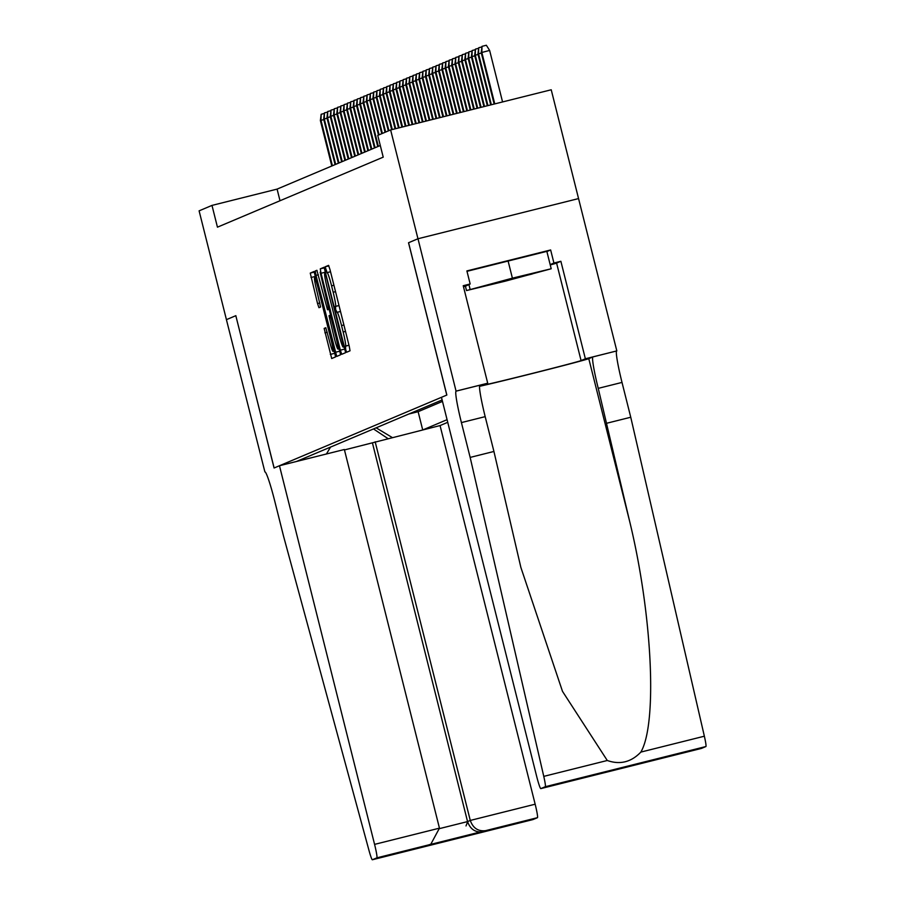 <?xml version="1.0" encoding="UTF-8"?>
<svg xmlns="http://www.w3.org/2000/svg" width="905" height="905" viewBox="0 0 905 905"><rect width="100%" height="100%" fill="white"/><g stroke="black" fill="none" stroke-linecap="round" stroke-linejoin="round"><path stroke-width="1.36" d="M345.631 349.353L346.604 352.249L350.031 350.801L349.273 346.4L329.963 269.498L328.572 265.369L325.144 266.805L327.09 272.609A14.095 1.109 -104 0 1 327.101 272.597A14.095 1.109 -104 0 1 331.558 285.844L333.164 292.247A14.095 1.109 -104 0 1 335.563 306.354L335.653 309.623L337.067 312.338A14.095 1.109 -104 0 0 337.067 312.338A14.095 1.109 -104 0 1 341.536 325.574L343.142 331.977A14.095 1.109 -104 0 1 345.552 346.083L345.631 349.353M324.148 328.425L331.705 358.538L335.517 356.932L334.76 352.531L314.058 271.489L310.257 273.095L317.553 303.571L318.945 307.7L320.574 307.021L316.569 289.69A11.788 0.928 -104 0 1 314.578 277.892A11.788 0.928 -104 0 1 318.3 288.955L331.015 339.579A11.788 0.928 -104 0 1 333.006 351.378A11.788 0.928 -104 0 1 329.284 340.314L325.777 327.734L324.148 328.425L325.958 327.972M235.866 315.664L226.431 319.646L199.1 210.842L211.985 205.401L217.449 227.166L383.222 157.153L377.747 135.388L390.632 129.947L417.963 238.762L408.528 242.744L446.787 395.066L274.136 467.987L235.82 315.687L274.079 468.009L279.464 465.736L374.58 844.376L439.457 828.154L344.353 449.502L279.464 465.736M340.337 350.167L341.728 354.308L345.54 352.701L344.782 348.289L324.081 267.258L320.268 268.864L321.026 273.276L340.337 350.167L344.681 349.092L345.563 352.158M316.897 270.301L327.508 309.759L328.594 309.295L327.836 304.894L320.132 272.235L339.771 350.416L340.529 354.817L336.728 356.423L316.015 275.392L315.257 270.98L316.886 270.301M327.508 309.759L329.443 309.272L327.508 309.759M344.466 449.943L440.056 425.565L447.737 422.318M423.121 429.796L447.07 419.682M442.115 399.953L296.399 461.505M408.822 414.015L418.121 411.696L442.477 401.401M546.892 251.556L550.647 249.961L553.928 263.027L560.874 261.285L585.365 358.776L616.825 350.902L551.224 89.776L390.632 129.947M380.292 145.524L277.088 189.111L211.985 205.401M280.007 200.74L277.088 189.111M326.411 453.993L330.54 447.081M376.129 427.827L392.25 437.522M418.121 411.696L422.703 429.909M387.974 438.597L373.494 428.936M324.59 268.321L325.642 273.287M344.115 346.841L344.681 349.092M343.674 346.875L326.196 276.285L324.759 273.593A14.095 1.109 -104 0 0 327.158 287.7L338.742 333.832A14.095 1.109 -104 0 0 343.199 347.079A14.095 1.109 -104 0 0 343.21 347.068L344.386 346.694M339.058 348.776L340.552 354.274M330.608 315.155L329.149 309.34M334.25 337.984A11.788 0.928 -104 0 0 337.972 349.047A11.788 0.928 -104 0 0 335.97 337.248L331.49 319.42L330.099 315.279L329.013 315.732L334.25 337.984M314.567 272.552L315.641 277.62M334.103 351.106L335.54 356.389M481.222 52.626L482.003 46.336L486.347 45.25L489.628 50.42L481.222 52.626L494.153 104.052M482.003 46.336L481.822 52.377L494.764 103.905M489.628 50.42L502.569 101.948M532.219 274L480.578 286.761L532.219 274M466.991 271.319L546.835 251.352L551.213 268.762L505.318 281.161L466.505 290.562L512.4 278.163L551.213 268.762M468.903 284.509L470.046 289.068M465.362 286.003L466.505 290.562M508.033 260.753L512.4 278.163M470.159 457.41L461.414 422.59A31.415 2.466 76 0 1 456.063 391.152L417.986 238.75L408.574 242.721L446.844 395.044L441.459 397.318L536.563 775.97A13.462 1.052 -104 0 0 540.817 788.606A13.462 1.052 -104 0 0 540.828 788.606L545.308 786.717A13.462 1.052 -104 0 0 543.769 776.377L470.159 457.41L493.926 451.459L520.861 567.401L562.491 691.352L607.278 760.494C620.004 764.963 631.204 762.157 640.853 752.089C657.618 723.31 652.29 614.178 629.563 520.986L598.239 388.358A31.415 2.466 76 0 1 592.888 356.921L616.825 350.902M606.983 423.178L630.751 417.239L622.007 382.419A31.415 2.466 76 0 1 616.656 350.982M456.063 391.152L479.831 385.213A31.415 2.466 76 0 0 485.182 416.639L493.926 451.459M540.828 788.606L701.42 748.435A13.462 1.052 76 0 1 701.409 748.435L705.9 746.546L545.308 786.717M640.853 752.089L704.362 736.206L630.751 417.239M456.244 391.073L487.716 383.211L463.224 285.72L470.17 283.978L465.419 286.229M550.647 249.961L466.89 270.923L470.17 283.978M417.986 238.75L578.567 198.58M487.716 383.211L483.428 385.01A50.488 0.611 165.9 0 0 483.293 385.1A50.488 0.611 165.9 0 0 530.477 373.878A50.488 0.611 165.9 0 0 581.078 360.586L585.365 358.776M479.503 386.322A58.452 0.713 165.9 0 0 540.715 371.401A58.452 0.713 165.9 0 0 588.782 358.663L592.888 356.921M704.362 736.206A13.462 1.052 76 0 1 705.9 746.546M649.552 761.41L701.409 748.435A13.462 1.052 76 0 1 701.386 748.435M560.874 261.285L556.598 263.095A50.488 0.611 -14.1 0 1 550.251 264.95M465.43 286.263A50.488 0.611 -14.1 0 1 463.473 286.704M550.172 264.611L553.928 263.027M592.696 775.63L596.418 774.228M649.383 761.456L645.65 761.92M440.056 425.565L535.16 804.206A13.462 1.052 76 0 1 537.457 817.679L532.977 819.568L372.374 859.75A13.462 1.052 -104 0 1 368.935 850.225L283.559 536.224L274.815 501.404A31.415 2.466 -104 0 0 264.894 471.901L226.42 319.657L235.82 315.687M537.457 817.679L376.865 857.85L372.385 859.75L532.977 819.568A13.462 1.052 76 0 1 532.966 819.579A13.462 1.052 76 0 1 532.955 819.579M467.738 821.514L466.018 825.937M375.168 441.798L470.272 820.439L535.16 804.206M376.865 857.85A13.462 1.052 -104 0 0 374.58 844.376M372.441 442.952L467.557 821.593L470.272 820.439C473.021 828.132 478.123 831.537 485.589 830.654M482.863 831.808C475.397 832.691 470.295 829.285 467.557 821.593L439.559 828.595M426.006 846.028L430.848 844.161L439.457 828.154M428.732 844.874L430.848 844.161M481.336 53.056L477.942 54.006L490.736 104.912M477.942 54.006L478.722 47.727L478.541 53.757L491.347 104.754M478.722 47.727L481.641 46.992M478.055 54.447L474.661 55.397L487.32 105.761M474.661 55.397L475.442 49.108L475.249 55.148L487.931 105.614M475.442 49.108L478.349 48.384M474.774 55.827L471.381 56.777L483.904 106.62M471.381 56.777L472.15 50.499L471.969 56.529L484.514 106.462M472.15 50.499L475.068 49.764M471.494 57.219L468.1 58.169L480.487 107.469M468.1 58.169L468.869 51.879L468.688 57.92L481.098 107.322M468.869 51.879L471.788 51.155M468.213 58.599L464.819 59.549L477.071 108.329M464.819 59.549L465.589 53.271L465.408 59.3L477.682 108.17M465.589 53.271L468.507 52.535M464.921 59.99L461.527 60.94L473.654 109.188M461.527 60.94L462.308 54.651L462.127 60.692L474.265 109.03M462.308 54.651L465.227 53.927M461.641 61.382L458.247 62.332L470.238 110.037M458.247 62.332L459.027 56.042L458.846 62.072L470.849 109.89M459.027 56.042L461.946 55.307M458.36 62.762L454.966 63.712L466.822 110.896M454.966 63.712L455.747 57.422L455.554 63.463L467.433 110.738M455.747 57.422L458.654 56.698M455.079 64.153L451.685 65.103L463.405 111.745M451.685 65.103L452.455 58.814L452.274 64.855L464.016 111.598M452.455 58.814L455.373 58.078M451.799 65.533L448.405 66.484L459.989 112.605M448.405 66.484L449.174 60.194L448.993 66.235L460.6 112.446M449.174 60.194L452.093 59.47M448.518 66.925L445.124 67.875L456.573 113.453M445.124 67.875L445.894 61.585L445.713 67.626L457.183 113.306M445.894 61.585L448.812 60.861M445.226 68.305L441.844 69.255L453.156 114.313M441.844 69.255L442.613 62.977L442.432 69.006L453.767 114.154M442.613 62.977L445.531 62.241M441.945 69.696L438.552 70.647L449.74 115.161M438.552 70.647L439.332 64.357L439.151 70.398L450.351 115.014M439.332 64.357L442.251 63.633M438.665 71.076L435.271 72.027L446.323 116.021M435.271 72.027L436.052 65.748L435.859 71.778L446.934 115.863M436.052 65.748L438.959 65.013M435.384 72.468L431.99 73.418L442.907 116.869M431.99 73.418L432.76 67.128L432.579 73.169L443.518 116.722M432.76 67.128L435.678 66.404M432.104 73.848L428.71 74.798L439.491 117.729M428.71 74.798L429.479 68.52L429.298 74.549L440.102 117.571M429.479 68.52L432.398 67.785M428.823 75.239L425.429 76.19L436.074 118.589M425.429 76.19L426.198 69.9L426.017 75.941L436.685 118.431M426.198 69.9L429.117 69.176M425.531 76.631L422.149 77.581L432.658 119.437M422.149 77.581L422.918 71.291L422.737 77.321L433.269 119.279M422.918 71.291L425.836 70.556M422.25 78.011L418.857 78.961L429.242 120.297M418.857 78.961L419.637 72.671L419.456 78.712L429.852 120.139M419.637 72.671L422.556 71.948M418.97 79.402L415.576 80.353L425.825 121.146M415.576 80.353L416.357 74.063L416.164 80.104L426.436 120.999M416.357 74.063L419.264 73.328M415.689 80.783L412.295 81.733L422.409 122.005M412.295 81.733L413.065 75.443L412.884 81.484L423.02 121.847M413.065 75.443L415.983 74.719M412.409 82.174L409.015 83.124L418.992 122.854M409.015 83.124L409.784 76.835L409.603 82.875L419.615 122.707M409.784 76.835L412.703 76.111M409.128 83.554L405.734 84.504L415.576 123.714M405.734 84.504L406.503 78.226L406.322 84.256L416.198 123.555M406.503 78.226L409.422 77.491M405.836 84.946L402.454 85.896L412.16 124.562M402.454 85.896L403.223 79.606L403.042 85.647L412.782 124.415M403.223 79.606L406.141 78.882M402.555 86.326L399.162 87.276L408.743 125.422M399.162 87.276L399.942 80.998L399.761 87.027L409.365 125.263M399.942 80.998L402.861 80.262M399.275 87.717L395.881 88.667L405.327 126.27M395.881 88.667L396.661 82.378L396.469 88.419L405.949 126.123M396.661 82.378L399.569 81.654M395.994 89.097L392.6 90.047L401.911 127.13M392.6 90.047L393.381 83.769L393.189 89.799L402.533 126.972M393.381 83.769L396.288 83.034M392.713 90.489L389.32 91.439L398.494 127.978M389.32 91.439L390.089 85.149L389.908 91.19L399.116 127.831M390.089 85.149L393.008 84.425M389.433 91.88L386.039 92.83L395.078 128.838M386.039 92.83L386.808 86.541L386.627 92.57L395.7 128.68M386.808 86.541L389.727 85.805M386.141 93.26L382.758 94.211L391.661 129.698M382.758 94.211L383.528 87.921L383.347 93.962L392.284 129.539M383.528 87.921L386.446 87.197M382.86 94.652L379.467 95.602L388.347 130.92M379.467 95.602L380.247 89.312L380.066 95.353L388.935 130.671M380.247 89.312L383.166 88.577M379.58 96.032L376.186 96.982L385.055 132.3M376.186 96.982L376.966 90.704L376.774 96.733L385.654 132.051M376.966 90.704L379.885 89.968M376.299 97.423L372.905 98.374L381.774 133.691M372.905 98.374L373.686 92.084L373.494 98.125L382.374 133.442M373.686 92.084L376.593 91.36M373.018 98.803L369.625 99.754L378.494 135.083M369.625 99.754L370.394 93.475L370.213 99.505L379.082 134.834M370.394 93.475L373.313 92.74M369.738 100.195L366.344 101.145L377.758 146.599M366.344 101.145L367.113 94.855L366.932 100.896L378.347 146.35M367.113 94.855L370.032 94.131M366.446 101.575L363.063 102.525L374.478 147.99M363.063 102.525L363.833 96.247L363.652 102.276L375.066 147.73M363.833 96.247L366.751 95.511M363.165 102.966L359.771 103.917L371.197 149.37M359.771 103.917L360.552 97.627L360.371 103.668L371.785 149.121M360.552 97.627L363.471 96.903M359.885 104.347L356.491 105.297L367.916 150.762M356.491 105.297L357.271 99.018L357.079 105.048L368.505 150.513M357.271 99.018L360.19 98.283M356.604 105.738L353.21 106.688L364.625 152.142M353.21 106.688L353.991 100.398L353.798 106.439L365.224 151.893M353.991 100.398L356.898 99.674M353.323 107.129L349.93 108.08L361.344 153.533M349.93 108.08L350.699 101.79L350.518 107.831L361.932 153.284M350.699 101.79L353.617 101.055M350.043 108.51L346.649 109.46L358.063 154.913M346.649 109.46L347.418 103.17L347.237 109.211L358.652 154.665M347.418 103.17L350.337 102.446M346.751 109.901L343.368 110.851L354.783 156.305M343.368 110.851L344.138 104.561L343.957 110.602L355.371 156.056M344.138 104.561L347.056 103.826M343.47 111.281L340.076 112.231L351.502 157.685M340.076 112.231L340.857 105.953L340.676 111.982L352.09 157.436M340.857 105.953L343.776 105.218M340.19 112.672L336.796 113.623L348.221 159.076M336.796 113.623L337.576 107.333L337.384 113.374L348.81 158.828M337.576 107.333L340.495 106.609M336.909 114.053L333.515 115.003L344.929 160.457M333.515 115.003L334.296 108.724L334.103 114.754L345.529 160.208M334.296 108.724L337.203 107.989M333.628 115.444L330.235 116.394L341.649 161.848M330.235 116.394L331.004 110.105L330.823 116.145L342.237 161.599M331.004 110.105L333.922 109.381M330.348 116.824L326.954 117.774L338.368 163.239M326.954 117.774L327.723 111.496L327.542 117.526L338.956 162.979M327.723 111.496L330.642 110.761M327.056 118.216L323.673 119.166L335.088 164.62M323.673 119.166L324.443 112.876L324.262 118.917L335.676 164.371M324.443 112.876L327.361 112.152M323.775 119.607L320.381 120.557L331.807 166.011M320.381 120.557L321.162 114.268L320.981 120.297L332.395 165.762M321.162 114.268L324.081 113.532M348.979 345.224L345.552 346.083M345.506 331.388L343.142 331.977M343.9 324.974L341.536 325.574M337.079 312.327L340.506 311.478L337.101 312.327M339.024 305.562L335.122 306.535M339.002 305.494L335.563 306.354M335.529 291.659L333.164 292.247M333.922 285.245L331.558 285.844M330.529 271.749L327.112 272.597L330.529 271.749M328.877 265.878L325.144 266.805M349.002 345.291L345.099 346.264M325.359 272.19L321.026 273.276M324.409 267.835L320.268 268.864M325.924 273.22L325.223 273.389L325.924 273.22M344.398 346.773L343.21 347.068L344.398 346.773M339.669 351.208L335.325 352.294M318.379 274.803L316.015 275.392M317.078 270.527L315.257 270.98M329.397 309.103L328.594 309.295M330.902 315.076L330.099 315.279L330.902 315.076M319.906 302.971L317.553 303.571M315.347 276.421L311.003 277.507M314.386 272.066L310.257 273.095M334.658 353.323L330.314 354.409M327.259 332.237L324.895 332.836M598.239 388.358L622.007 382.419M485.182 416.639L461.414 422.59M543.769 776.377L607.278 760.494M629.563 520.986L588.782 358.663M556.598 263.095L581.078 360.586M339.341 348.697L337.972 349.047M334.386 351.027L333.006 351.378M315.935 277.552L314.578 277.892M540.817 788.606L592.843 775.596M652.109 760.302L595.569 774.442"/></g></svg>
